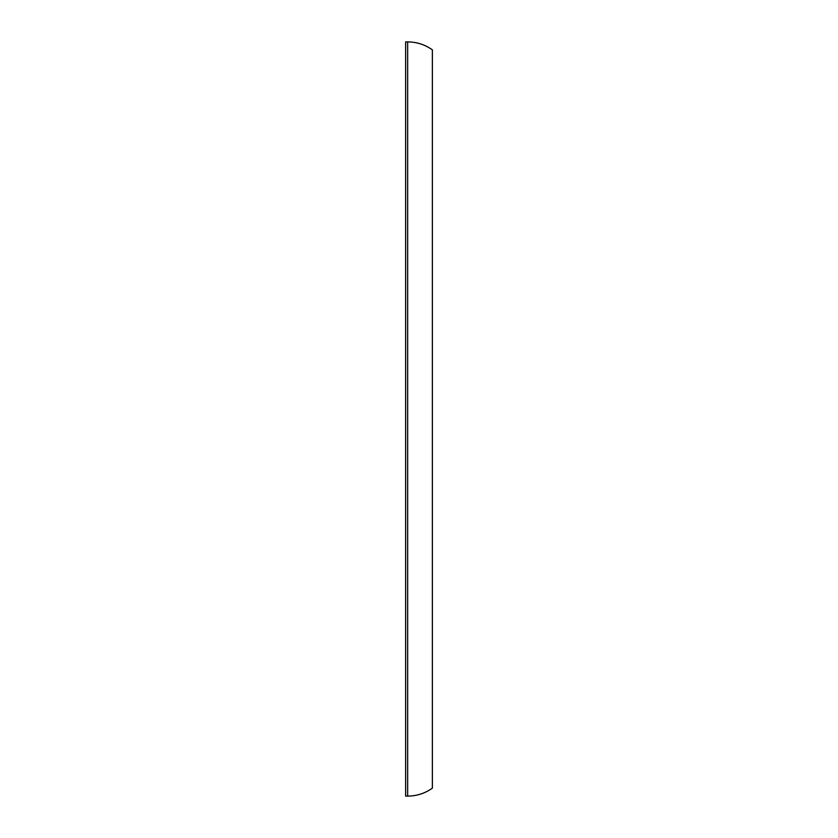 <?xml version="1.0" encoding="UTF-8"?>
<svg xmlns="http://www.w3.org/2000/svg" width="838" height="838" viewBox="0 0 838 838"><rect width="100%" height="100%" fill="white"/><g stroke="black" fill="none" stroke-linecap="round" stroke-linejoin="round"><path stroke-width="1.26" d="M432.366 49.84L432.366 788.16C424.96 793.387 416.727 796.037 407.666 796.1L407.666 41.9C416.727 41.963 424.96 44.613 432.366 49.84M407.666 41.9L405.634 41.9L405.634 796.1L407.666 796.1"/></g></svg>
